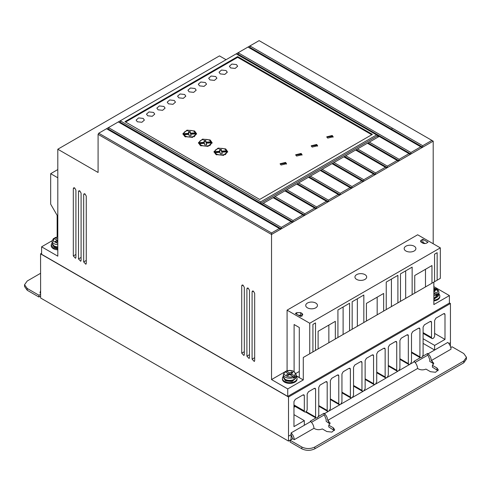 <?xml version="1.0" encoding="UTF-8"?>
<svg xmlns="http://www.w3.org/2000/svg" width="491" height="491" viewBox="0 0 491 491"><rect width="100%" height="100%" fill="white"/><g stroke="black" fill="none" stroke-linecap="round" stroke-linejoin="round"><path stroke-width="0.74" d="M433.854 292.894L435.67 293.943L436.321 295.815L437.622 295.066L436.965 293.195L433.854 291.396M284.602 372.301L285.259 371.933L288.438 373.768L286.499 374.891L287.794 375.64L289.739 374.516L294.87 377.481L294.213 375.609L291.034 373.768L292.974 372.651L291.679 371.902L289.739 373.019L286.554 371.184L285.897 371.552L285.897 372.301M438.899 293.943A7.328 4.229 180 0 1 439.813 295.993A7.328 4.229 180 0 1 433.854 300.148M439.813 295.993L439.813 296.742A7.328 4.229 180 0 1 433.854 300.897M296.147 376.358A7.328 4.229 180 0 1 297.061 378.408A7.328 4.229 180 0 1 292.538 382.317A7.328 4.229 180 0 1 284.553 381.397A7.328 4.229 180 0 1 282.411 378.408A7.328 4.229 180 0 1 283.325 376.358M297.061 378.408L297.061 379.156A7.328 4.229 180 0 1 292.538 383.06A7.328 4.229 180 0 1 284.553 382.145A7.328 4.229 180 0 1 282.411 379.156L282.411 378.408M420.259 357.718L413.895 361.394L414.422 361.695L410.384 364.034L411.507 361.738L411.507 333.763L412.802 331.523L418.633 328.154L419.547 328.068L419.928 328.902L419.928 356.871L420.394 357.792L421.978 357.338L423.101 355.042L423.101 327.074L424.396 324.827L430.226 321.464L431.141 321.372L431.521 322.213L431.521 337.495A2.197 1.27 120 0 0 431.976 338.502A2.197 1.27 120 0 0 433.074 338.391A2.197 1.27 120 0 0 434.633 335.697L434.633 320.414L435.928 318.174L443.698 313.681L444.613 313.596L444.993 314.43L444.993 339.41L434.633 345.394L434.633 350.034L447.841 342.405C449.768 344.418 450.83 346.677 451.026 349.175L431.337 360.547L433.768 363.26L432.411 365.353L436.953 367.974L438.297 369.846L435.535 372.27L430.478 371.712L425.936 369.091C423.371 370.165 420.867 370.116 418.43 368.95L417.608 368.471L327.712 420.376L330.142 423.095L328.78 425.181L333.328 427.802L334.666 429.674L331.904 432.098L326.846 431.546L322.305 428.919C319.739 429.993 317.241 429.944 314.799 428.778L313.982 428.299C313.78 425.801 312.718 423.543 310.797 421.53L304.322 425.261L304.322 420.627L293.962 426.611L293.962 401.632L295.257 399.386L303.027 394.899L303.941 394.807L304.322 395.648L304.322 410.93A2.019 1.166 120 0 0 304.739 411.98A2.019 1.166 120 0 0 305.746 411.875A2.019 1.166 120 0 0 307.17 409.291L307.17 394.003L308.465 391.763L314.295 388.393L315.21 388.307L315.59 389.142L315.59 417.117L316.051 418.031L305.555 411.974M57.803 249.121L53.335 247.906L51.187 244.911L52.101 242.867M51.187 244.911L51.187 245.66A7.328 4.229 0 0 0 53.335 248.655A7.328 4.229 0 0 0 57.803 249.87M405.891 250.993A5.861 3.382 180 0 1 404.173 248.599A5.861 3.382 180 0 1 407.794 245.469A5.861 3.382 180 0 1 414.183 246.206A5.861 3.382 180 0 1 415.895 248.599A5.861 3.382 180 0 1 412.28 251.723A5.861 3.382 180 0 1 405.891 250.993M356.669 279.41A5.861 3.382 180 0 1 354.95 277.016A5.861 3.382 180 0 1 358.571 273.892A5.861 3.382 180 0 1 364.96 274.622A5.861 3.382 180 0 1 366.673 277.016A5.861 3.382 180 0 1 363.058 280.146A5.861 3.382 180 0 1 356.669 279.41M307.446 307.832A5.861 3.382 180 0 1 305.727 305.439A5.861 3.382 180 0 1 309.348 302.309A5.861 3.382 180 0 1 315.731 303.045A5.861 3.382 180 0 1 317.45 305.439A5.861 3.382 180 0 1 313.835 308.563A5.861 3.382 180 0 1 307.446 307.832M438.107 296.079A5.953 3.437 180 0 1 433.854 298.289L438.899 294.299A6.414 3.701 180 0 1 433.854 297.914M438.438 295.846L433.854 299.338M295.355 378.493A5.953 3.437 180 0 1 285.529 379.788M283.78 378.26L285.529 380.838L292.016 381.581L295.692 378.26M57.803 246.899A6.414 3.701 180 0 1 53.979 245.838A6.414 3.701 180 0 1 52.101 243.217L54.17 246.255L57.803 247.28A5.953 3.437 180 0 1 54.305 246.298M52.562 244.77L54.305 247.341L57.803 248.323M220.244 73.908L219.035 72.226L221.521 70.041L226.069 70.544L227.278 72.226L224.792 74.411L220.244 73.908M209.878 79.892L208.675 78.21L211.155 76.025L215.709 76.528L216.918 78.21L214.432 80.395L209.878 79.892M230.604 67.924L229.395 66.242L231.881 64.057L236.435 64.56L237.644 66.242L235.158 68.427L230.604 67.924M199.518 85.876L198.309 84.194L200.794 82.009L205.348 82.513L206.551 84.194L204.066 86.379L199.518 85.876M189.152 91.86L187.949 90.178L190.434 87.993L194.982 88.49L196.191 90.178L193.706 92.357L189.152 91.86M178.792 97.844L177.582 96.156L180.068 93.977L184.622 94.475L185.825 96.156L183.346 98.341L178.792 97.844M168.425 103.822L167.222 102.14L169.708 99.955L174.256 100.459L175.465 102.14L172.979 104.325L168.425 103.822M158.065 109.806L156.856 108.124L159.342 105.939L163.896 106.443L165.099 108.124L162.619 110.309L158.065 109.806M147.705 115.79L146.496 114.108L148.982 111.923L153.53 112.427L154.739 114.108L152.253 116.293L147.705 115.79M137.339 121.774L136.13 120.092L138.615 117.908L143.169 118.405L144.379 120.092L141.893 122.271L137.339 121.774M281.055 165.037L280.115 163.73L285.59 162.423L286.529 163.73L281.055 165.037M286.468 164.104L285.59 163.165L280.183 164.104M296.601 156.064L295.662 154.757L301.136 153.444L302.075 154.757L296.601 156.064M302.008 155.131L301.136 154.192L295.729 155.131M312.147 147.091L311.208 145.778L316.683 144.471L317.622 145.778L312.147 147.091M317.554 146.152L316.683 145.219L311.269 146.152M327.687 138.112L326.748 136.805L332.223 135.498L333.162 136.805L327.687 138.112M333.101 137.179L332.223 136.246L326.816 137.179M215.966 154.53L213.953 151.725L218.096 148.086L225.682 148.92L227.695 151.725L223.552 155.365L215.966 154.53M227.664 152.1L225.332 149.479M216.316 149.479L213.984 152.1M200.42 145.557L198.407 142.752L202.55 139.113L210.136 139.947L212.149 142.752L208.006 146.392L200.42 145.557M212.118 143.126L209.786 140.506M200.77 140.506L198.438 143.126M184.88 136.584L182.867 133.779L187.003 130.14L194.596 130.974L196.603 133.779L192.466 137.419L184.88 136.584M196.572 134.153L194.246 131.533M185.224 131.533L182.898 134.153M294.87 377.481L293.575 378.23L293.575 377.481A6.414 3.701 180 0 1 285.203 377.137A6.414 3.701 180 0 1 283.325 374.516L283.325 376.714A6.414 3.701 180 0 0 285.203 379.328A6.414 3.701 180 0 0 292.188 380.132A6.414 3.701 180 0 0 296.147 376.714L296.147 374.516A6.414 3.701 180 0 1 294.87 376.732M216.611 154.904L215.113 153.444L215.113 152.695L220.011 152.32L220.33 154.002L222.153 153.892L221.828 152.185L226.774 151.805C225.148 155.125 221.76 155.911 216.611 154.156L215.113 152.695M201.071 145.931L199.567 144.464L199.567 143.722L204.471 143.347L204.784 145.029L206.607 144.919L206.288 143.206L211.234 142.832C209.602 146.152 206.214 146.932 201.071 145.183L199.567 143.722M185.524 136.958L184.021 135.491L184.021 134.743L188.925 134.374L189.238 136.056L191.06 135.939L190.741 134.233L195.688 133.859C194.055 137.179 190.674 137.959 185.524 136.21L184.021 134.743M226.075 59.706L219.465 55.888L57.803 149.221L57.803 256.167L41.6 246.813L41.6 254.295L287.738 396.397L449.4 303.064L449.4 295.588L433.854 286.609M433.197 243.751L433.197 141.144L259.107 40.63L98.74 133.221L98.09 134.338L98.09 172.482L57.803 149.221M449.4 295.588L433.854 304.561L433.854 282.098L303.285 357.479L303.285 379.942L287.738 388.921L287.738 396.397M449.4 302.916L450.437 303.512L288.518 396.998L40.563 253.847L41.6 253.246M52.12 240.743L41.6 246.813M57.803 177.791L50.677 173.679L50.677 204.17L57.146 215.377L57.146 237.024M292.397 222.435L291.102 221.686L281.257 227.37L108.456 127.605L108.456 129.102L281.257 228.867L339.545 195.215L338.25 194.467L328.405 200.15L328.405 201.648L297.337 183.708L298.614 182.947L328.405 200.15M398.483 161.183L397.188 160.434L387.344 166.124L387.344 167.615L386.699 167.99L355.607 150.043L356.276 149.657L387.344 167.615L410.273 154.377L376.591 134.933L260.66 201.869L120.246 120.804L120.24 122.296L119.595 122.67M431.902 140.395L422.708 145.704L249.913 45.939L249.907 47.437L249.262 47.811M410.273 154.377L433.197 141.144M385.398 167.241L375.554 172.924L375.554 174.422L374.909 174.796L343.823 156.85L344.486 156.463L375.554 174.422L386.699 167.99M338.25 194.467L308.458 177.263L309.121 176.877L340.195 194.841L374.909 174.796M351.335 188.409L350.04 187.66L340.195 193.344L340.195 194.841L339.545 195.215M281.257 227.37L281.257 228.867L280.606 229.242L106.516 128.728M284.639 372L271.535 379.568L271.535 234.477L280.606 229.242M303.285 357.479L309.747 353.747L309.747 323.25L440.323 247.863L417.651 234.778L287.082 310.165L287.082 370.588L286.284 371.055M285.995 371.221L284.909 371.847M254.676 293.336L253.381 291.095L252.466 291.003L252.086 291.844L252.086 359.154L254.289 361.486L254.676 360.646L254.676 293.336M244.309 287.352L243.014 285.111L242.106 285.019L241.719 285.86L241.719 353.17L243.929 355.502L244.309 354.662L244.309 287.352M86.269 196.112L84.974 193.865L84.065 193.773L83.679 194.614L83.679 261.924L85.888 264.262L86.275 263.421L86.269 196.112M81.089 193.116L79.794 190.876L78.885 190.778L78.499 191.625L78.499 258.929L80.708 261.267L81.089 260.426L81.089 193.116M75.909 190.127L74.614 187.881L73.699 187.789L73.319 188.63L73.319 255.94L75.522 258.278L75.909 257.437L75.909 190.127M271.535 379.568L287.738 388.921M98.09 134.338L271.535 234.477L271.535 232.98L279.311 228.493M249.489 290.347L248.194 288.1L247.286 288.008L246.899 288.849L246.899 356.159L249.109 358.498L249.489 357.657L249.489 290.347M303.285 379.942L296.147 375.824M309.747 323.25L287.082 310.165M294.103 371.497L294.103 324.52L299.289 327.509L299.289 377.469L296.147 375.658M440.323 247.863L440.323 278.36L437.15 280.195L437.15 252.687L434.56 254.185L434.56 281.687L315.517 350.421L315.517 322.912L312.92 324.41L312.92 351.912L309.747 353.747M309.048 354.152L315.517 350.421M430.681 283.927L437.15 280.195M448.884 343.602L450.437 342.7L450.437 303.512M288.518 396.998L288.518 436.186L291.108 434.688L292.734 438.77L294.287 439.666L313.982 428.299M304.322 425.261L291.108 432.896L291.053 439.592L288.463 441.09L40.618 298L40.563 253.847M325.889 381.703L326.803 381.611L327.184 382.452L325.889 381.703L320.058 385.067L318.763 387.313L318.763 415.282L317.634 417.577L316.051 418.031M327.184 382.452L327.184 410.421L327.644 411.341L318.763 406.21M337.477 375.007L338.397 374.921L338.778 375.756L337.477 375.007L331.652 378.377L330.357 380.617L330.357 408.592L329.228 410.887L327.644 411.341M338.778 375.756L338.778 403.725L339.238 404.645L330.357 399.521M349.07 368.318L349.991 368.225L350.371 369.066L349.07 368.318L343.246 371.681L341.951 373.927L341.951 401.896L340.822 404.191L339.238 404.645M350.371 369.066L350.371 397.035L350.832 397.955L341.951 392.825M360.664 361.622L361.585 361.529L361.959 362.37L360.664 361.622L354.84 364.985L353.545 367.231L353.545 395.2L352.415 397.501L350.832 397.955M361.959 362.37L361.959 390.339L362.426 391.259L353.545 386.129M372.258 354.932L373.178 354.84L373.553 355.674L372.258 354.932L366.433 358.295L365.138 360.535L365.138 388.51L364.009 390.805L362.426 391.259M373.553 355.674L373.553 383.649L374.019 384.563L365.138 379.439M383.852 348.236L384.772 348.144L385.147 348.984L383.852 348.236L378.027 351.599L376.726 353.845L376.726 381.814L375.603 384.109L374.019 384.563M385.147 348.984L385.147 376.953L385.613 377.874L376.726 372.743M395.445 341.54L396.36 341.454L396.74 342.288L395.445 341.54L389.615 344.909L388.32 347.149L388.32 375.124L387.196 377.419L385.613 377.874M396.74 342.288L396.74 370.263L397.207 371.178L388.32 366.053M407.039 334.85L407.953 334.758L408.334 335.599L407.039 334.85L401.208 338.213L399.913 340.459L399.913 368.428L398.79 370.723L397.207 371.178M408.334 335.599L408.334 363.567L408.8 364.488L399.913 359.357M410.384 364.034L408.8 364.488M450.394 346.327L450.437 342.7M288.518 436.186L288.463 441.09M50.677 173.679L57.803 169.567M98.74 133.221L271.535 232.98M107.805 129.477L108.456 129.102M291.102 221.686L118.3 121.921M124.972 121.658L237.669 56.594L372.381 134.374L259.69 199.438L124.972 121.658M376.591 134.933L236.177 53.869M238.117 52.752L238.117 54.237L237.472 54.611M238.123 52.746L410.918 152.511L420.762 146.827L247.967 47.062M422.708 145.704L422.708 147.202L249.907 47.437M410.918 152.511L410.918 154.008L238.117 54.237M422.057 147.576L420.762 146.827M260.66 201.869L260.66 203.366L377.886 135.682L379.181 136.43L368.06 142.875L399.134 160.809L399.134 159.317L408.978 153.634M373.614 174.047L363.77 179.731L363.77 181.228L332.702 163.27L333.978 162.533L363.77 179.731M363.119 181.602L361.824 180.854L351.979 186.537L351.979 188.035L320.911 170.095L322.188 169.334L351.979 186.537M327.761 202.016L326.46 201.273L316.615 206.957L316.615 208.448L285.547 190.514L286.824 189.753L316.615 206.957M315.971 208.822L314.676 208.074L304.831 213.763L304.831 215.254L273.763 197.321L275.04 196.56L304.831 213.763M304.181 215.629L302.886 214.88L293.041 220.563L293.041 222.061L120.24 122.296M300.652 315.474L301.953 316.216L301.959 313.375L302.781 314.51L301.996 315.621L300.578 316.45L295.355 313.485L296.767 312.657L300.658 312.638L300.652 315.474L298.117 315.056M301.959 313.375L300.658 312.638M422.702 243.082L421.407 242.333A2.75 1.583 180 0 1 420.603 241.21A2.75 1.583 180 0 1 421.407 240.087L422.837 239.264L428.017 242.259L426.593 243.082A2.75 1.583 180 0 1 422.702 243.082M337.925 337.483L337.925 309.974L349.58 303.248L349.58 330.75M352.17 329.252L352.17 301.75L363.831 295.017L363.831 322.519M366.421 321.028L366.421 303.395L383.649 293.446L383.649 311.079M386.239 309.582L386.239 282.079L397.9 275.347L397.9 302.855M400.49 301.357L400.49 273.855L412.145 267.122L412.145 294.625M414.735 293.133L414.735 275.5L431.963 265.551L431.963 283.184M318.107 348.923L318.107 331.29L335.335 321.341L335.335 338.974M299.289 371.448L295.92 373.418M328.853 342.706L328.853 325.085M343.105 334.475L343.105 306.985M357.356 326.251L357.356 298.755M377.174 314.811L377.174 297.19M391.419 306.58L391.419 279.091M405.67 298.356L405.67 270.86M425.488 286.916L425.488 269.295M434.633 345.394L423.101 338.741M434.633 333.426L444.993 339.41M411.507 352.01L419.928 356.871M399.913 358.706L408.334 363.567M388.32 365.402L396.74 370.263M376.726 372.092L385.147 376.953M365.138 378.788L373.553 383.649M353.545 385.478L361.959 390.339M341.951 392.174L350.371 397.035M330.357 398.864L338.778 403.725M318.763 405.56L327.184 410.421M306.089 411.63L315.59 417.117M304.322 410.93L293.962 404.946M304.322 420.627L293.962 414.643M291.108 432.896C293.029 434.909 294.091 437.168 294.287 439.666M423.101 343.375L434.633 350.034L428.152 353.772C430.079 355.785 431.141 358.043 431.337 360.547M40.569 293.182L39.974 292.839L40.563 290.782M371.736 134.749L237.669 57.343L237.669 56.594M237.669 57.343L125.616 122.032M377.886 137.179L377.886 135.682L379.181 136.43M369.336 142.114L399.134 159.317M397.188 160.434L367.397 143.237L357.552 148.92L387.344 166.124M355.607 150.043L345.762 155.727L375.554 172.924M343.823 156.85L333.978 162.533M361.824 180.854L332.033 163.65L322.188 169.334M350.04 187.66L320.242 170.457L310.398 176.14L340.195 193.344M308.458 177.263L298.614 182.947M326.46 201.273L296.668 184.07L286.824 189.753M314.676 208.074L284.884 190.876L275.04 196.56M302.886 214.88L273.094 197.683L263.25 203.366L293.041 220.563M422.837 239.264L422.837 242.259L425.034 243.53M315.922 417.958L310.269 421.223L310.797 421.53M293.962 407.254L294.809 406.763L293.962 406.272M292.734 438.77L290.144 440.267L301.848 447.025C306.169 449.044 310.49 449.044 314.799 447.025L463.768 361.02L466.45 357.282L463.768 353.538L452.064 346.781L450.775 347.53M428.152 353.772L427.624 353.465L422.757 356.276M415.128 362.468L427.624 355.251L427.624 353.465M427.624 355.251L428.152 355.564L429.785 359.645L429.785 361.444L432.16 362.812L432.16 361.02M40.581 294.287L38.936 295.232L27.232 288.475L24.55 284.737L27.232 280.999L40.563 273.303M409.463 364.561L398.79 370.723M397.87 371.257L387.196 377.419M386.276 377.947L375.603 384.109M374.682 384.643L364.009 390.805M363.088 391.333L352.415 397.501M351.495 398.029L340.822 404.191M339.901 404.719L329.228 410.887M328.307 411.415L324.526 413.6L323.999 413.293L318.413 416.521M261.955 204.115L263.25 203.366M367.397 143.237L368.06 142.85M273.094 197.683L273.763 197.296M284.884 190.876L285.547 190.49M296.668 184.07L297.337 183.683L296.687 184.082M309.121 176.877L310.398 176.14M320.911 170.095L320.267 170.469L320.911 170.076M332.702 163.288L332.051 163.663L332.702 163.27M343.841 156.856L345.762 155.727M356.276 149.657L357.552 148.92M422.837 242.259L422.057 242.707M323.999 413.293L323.999 415.085L311.503 422.297M294.551 406.91L293.962 406.573M466.45 357.282L466.45 359.074L463.768 362.812L314.799 448.817C310.478 450.842 306.163 450.842 301.848 448.817L290.144 442.06L290.144 440.267M334.396 430.57L328.78 426.974L328.78 425.181M329.915 423.991L326.153 421.272L326.153 419.474L324.526 415.392L323.999 415.085M438.021 370.742L432.411 367.145L432.411 365.353M433.547 364.162L432.16 362.812M324.526 413.6C326.447 415.613 327.509 417.872 327.712 420.376M417.608 368.471C417.405 365.973 416.343 363.714 414.422 361.695M24.55 284.737L24.55 286.529L27.232 290.273L27.232 288.475M38.936 295.232L38.936 297.03L27.232 290.273M40.6 296.067L38.936 297.03M368.06 142.875L367.415 143.249M355.625 150.056L356.276 149.681M308.477 177.276L309.121 176.901M284.903 190.889L285.547 190.514M273.113 197.695L273.763 197.321M219.815 152.02L214.874 152.394L214.874 151.645L219.815 151.271L219.815 152.02M219.815 151.271L219.508 149.614L221.331 149.497L221.631 151.13L226.535 150.762L226.535 151.504L221.631 151.879L221.331 150.246L219.643 150.35M226.774 151.805L226.774 152.554L225.332 154.72M222.012 153.898L221.828 152.185M204.274 143.041L199.328 143.421L199.328 142.672L204.274 142.292L204.274 143.041M204.274 142.292L203.961 140.641L205.784 140.524L206.091 142.157L210.995 141.782L210.995 142.531L206.091 142.906L205.784 141.273L204.103 141.377M211.234 142.832L211.234 143.581L209.792 145.741M206.465 144.925L206.288 143.206M195.688 133.859L195.688 134.608L194.246 136.768M190.925 135.952L190.741 134.233M188.728 134.068L183.781 134.442L183.781 133.693L188.728 133.319L188.728 134.068M188.728 133.319L188.415 131.668L190.238 131.551L190.545 133.184L195.449 132.809L195.449 133.558L190.545 133.933L190.238 132.3L188.556 132.404M54.679 238.804L54.679 238.061L55.33 237.687L57.803 237.128M221.331 149.497L221.331 150.246M221.631 151.13L221.631 151.879M214.874 151.645C214.653 147.852 225.05 147.061 226.535 150.762M205.784 140.524L205.784 141.273M206.091 142.157L206.091 142.906M199.328 142.672C199.107 138.879 209.504 138.088 210.995 141.782M190.238 131.551L190.238 132.3M190.545 133.184L190.545 133.933M183.781 133.693C183.566 129.9 193.957 129.115 195.449 132.809M294.213 375.609C295.711 374.167 295.514 372.804 293.624 371.527C291.409 370.435 289.052 370.318 286.554 371.184L285.897 371.552M285.259 371.933C280.87 373.964 289.395 378.892 292.918 376.358L293.575 377.481M54.679 238.061L55.33 237.687L57.803 239.117M57.803 243.419L53.249 241.185L54.035 238.436L53.378 238.804M433.854 289.819L434.425 289.487L435.726 290.23L433.854 291.31M54.035 238.436L57.22 240.277L55.274 241.4L56.575 242.143L57.803 241.437M434.425 289.487L434.425 290.979M433.854 294.428L435.67 293.943L437.622 295.066M288.438 375.265L288.438 373.768L289.739 374.516L291.034 373.768L291.034 375.265M289.739 374.516L289.739 373.019M291.679 373.393L291.679 371.902M57.803 240.615L57.22 240.277L57.22 241.768M436.321 295.066A6.414 3.701 180 0 1 433.854 295.717M438.899 294.299L438.899 292.102A6.414 3.701 180 0 1 437.622 294.318M57.803 244.702A6.414 3.701 180 0 1 53.979 243.64A6.414 3.701 180 0 1 52.101 241.026L52.101 243.217M253.393 291.102L252.086 291.844M252.086 359.154L254.676 357.687M243.027 285.118L241.719 285.86M241.719 353.17L244.309 351.703M84.992 193.871L83.679 194.614M83.679 261.924L86.275 260.457M79.806 190.882L78.499 191.625M78.499 258.929L81.089 257.468M74.626 187.893L73.319 188.63M73.319 255.94L75.909 254.479M248.213 288.113L246.899 288.849M246.899 356.159L249.489 354.698M443.698 313.681L444.993 314.43M431.521 337.495L423.101 332.634M431.521 322.213L430.226 321.464M419.928 328.902L418.633 328.154M315.59 389.142L314.295 388.393M303.027 394.899L304.322 395.648M392.284 128.139L391.64 129.262M296.767 314.283L296.767 312.657M421.407 240.087L421.407 242.333M333.328 429.6L333.328 427.802M328.534 422.641L328.534 420.848M436.953 369.772L436.953 367.974M463.768 361.02L463.768 362.812M314.799 448.817L314.799 447.025M301.848 447.025L301.848 448.817M433.854 288.285L437.837 290.635L436.965 293.195M296.147 376.714C294.508 380.691 290.924 381.703 285.394 379.746L283.325 376.714M296.147 374.516L294.078 371.478C291.556 370.22 288.904 370.097 286.118 371.122M431.976 338.502L423.101 333.377M304.739 411.98L293.962 405.756M420.394 357.792L411.507 352.667M438.899 292.102L438.371 290.445L436.683 288.984L433.854 288.107M284.755 371.908L283.325 374.516M57.803 236.957L54.9 237.626M53.531 238.411L52.101 241.026"/></g></svg>
